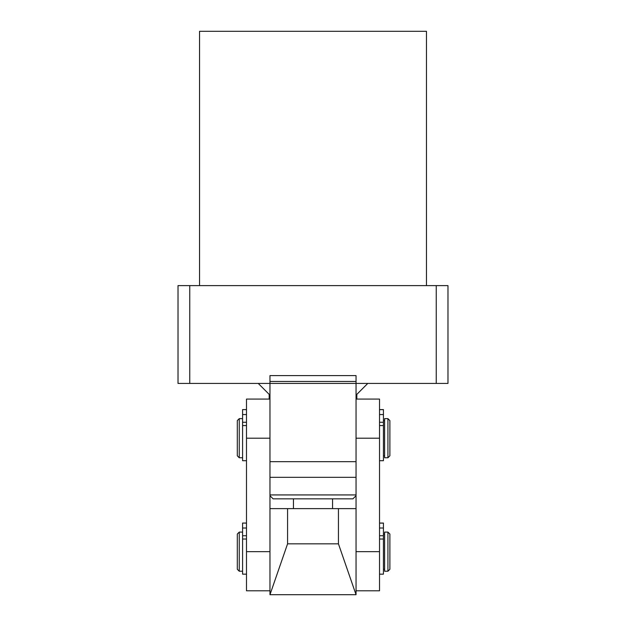 <?xml version="1.0" encoding="UTF-8"?>
<svg xmlns="http://www.w3.org/2000/svg" width="626" height="626" viewBox="0 0 626 626"><rect width="100%" height="100%" fill="white"/><g stroke="black" fill="none" stroke-linecap="round" stroke-linejoin="round"><path stroke-width="0.94" d="M338.439 508.625L338.439 543.837L356.045 594.7L356.045 508.625L269.97 508.625L269.97 438.2L246.495 438.2L246.495 590.788L269.97 590.788M356.045 594.7L269.97 594.7L269.97 508.625M269.97 594.7L287.577 543.837L287.577 508.625M287.577 543.837L338.439 543.837M356.045 590.788L379.52 590.788L379.52 438.2L356.045 438.2L356.045 508.625M379.52 438.2L379.52 399.075L356.045 399.075M379.52 409.647L383.433 409.647L383.433 460.697L379.52 460.697M383.433 414.553L379.52 414.553M356.045 495.714L352.915 498.844L273.1 498.844L269.97 495.714M356.045 494.931L269.97 494.931M356.828 399.075L356.828 394.38M269.188 399.075L269.188 394.38M332.57 508.625L332.57 498.844M293.445 508.625L293.445 498.844M269.97 399.075L246.495 399.075L246.495 438.2M384.607 534.056L383.433 534.056M384.607 569.269L383.433 569.269M242.583 532.1L239.257 532.1L239.257 571.225L242.583 571.225M387.932 571.225L387.932 532.1L384.607 532.1L384.607 571.225L387.932 571.225L389.888 569.269L389.888 534.056L387.932 532.1M239.257 532.1L237.301 534.056L237.301 569.269L239.257 571.225M379.52 523.109L383.433 523.109L383.433 574.159L379.52 574.159M383.433 528.015L379.52 528.015M246.495 425.57L242.583 425.57L242.583 460.697L246.495 460.697M242.583 425.57L242.583 422.276L246.495 422.276M246.495 414.553L242.583 414.553L242.583 422.276M246.495 409.647L242.583 409.584L242.583 414.553M246.495 539.033L242.583 539.033L242.583 574.159L246.495 574.159M242.583 539.033L242.583 535.739L246.495 535.739M246.495 528.015L242.583 528.015L242.583 535.739M246.495 523.109L242.583 523.046L242.583 528.015M384.607 420.594L383.433 420.594M384.607 455.806L383.433 455.806M242.583 418.637L239.257 418.637L239.257 457.762L242.583 457.762M387.932 457.762L387.932 418.637L384.607 418.637L384.607 457.762L387.932 457.762L389.888 455.806L389.888 420.594L387.932 418.637M239.257 418.637L237.301 420.594L237.301 455.806L239.257 457.762M256.683 383.425L254.899 383.425M251.785 383.425L254.32 383.425M269.97 477.325L356.045 477.325M269.97 381.469L356.045 381.469L356.045 375.6L269.97 375.6L269.97 461.675L356.045 461.675L356.045 383.425L436.244 383.425L436.244 285.613L178.019 285.613L178.019 383.425L189.756 383.425L189.756 285.613M189.756 383.425L367.783 383.425L356.045 395.162M356.045 381.469L356.045 383.425L258.233 383.425L269.97 395.162M199.545 285.613L199.545 31.3L426.47 31.3L426.47 285.613M436.244 383.425L447.981 383.425L447.981 285.613L436.244 285.613M356.045 551.663L379.52 551.663M383.433 425.57L379.52 425.57M379.52 422.276L383.433 422.276M246.495 551.663L269.97 551.663M383.433 539.033L379.52 539.033M379.52 535.739L383.433 535.739M379.52 409.584L383.433 409.584M379.52 523.046L383.433 523.046M242.583 409.584L246.495 409.584M242.583 523.046L246.495 523.046"/></g></svg>
